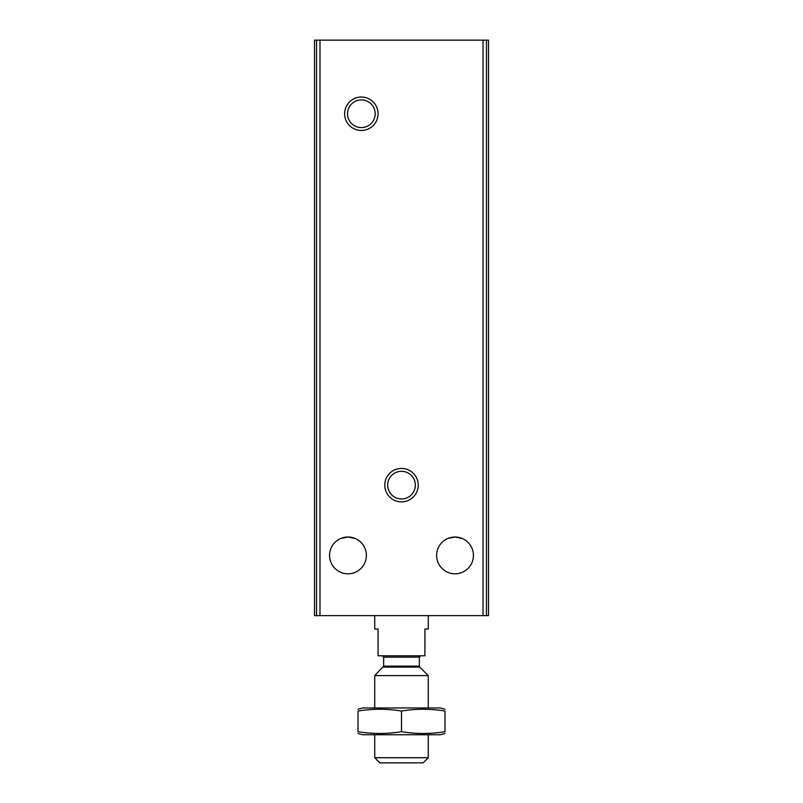 <?xml version="1.0" encoding="UTF-8"?>
<svg xmlns="http://www.w3.org/2000/svg" width="803" height="803" viewBox="0 0 803 803"><rect width="100%" height="100%" fill="white"/><g stroke="black" fill="none" stroke-linecap="round" stroke-linejoin="round"><path stroke-width="1.2" d="M462.207 538.462L455.03 537.006L462.157 538.442M355.137 538.462L347.97 537.006L355.087 538.442M447.893 538.452L455.03 537.006A18.399 18.399 0 0 1 470.97 564.609A18.399 18.399 0 0 1 439.1 564.609A18.399 18.399 0 0 1 455.03 537.006M340.823 538.452L347.97 537.006A18.399 18.399 0 0 1 363.9 564.609A18.399 18.399 0 0 1 332.03 564.609A18.399 18.399 0 0 1 347.97 537.006M316.543 40.15L314.505 40.15L314.505 615.63L488.495 615.63L488.495 40.15L316.543 40.15L316.543 615.63M361.35 97.033A16.733 16.733 0 0 1 375.834 122.126A16.733 16.733 0 0 1 346.866 122.126A16.733 16.733 0 0 1 361.35 97.033M401.5 468.42A16.733 16.733 0 0 1 415.984 493.514A16.733 16.733 0 0 1 387.016 493.514A16.733 16.733 0 0 1 401.5 468.42M401.5 471.311A13.832 13.832 0 0 1 413.475 492.058A13.832 13.832 0 0 1 389.525 492.058A13.832 13.832 0 0 1 401.5 471.311M361.35 99.923A13.832 13.832 0 0 1 373.325 120.671A13.832 13.832 0 0 1 349.375 120.671A13.832 13.832 0 0 1 361.35 99.923M374.73 615.63L374.73 629.02L378.083 629.02L378.083 655.78L424.917 655.78L424.917 629.02L428.27 629.02L428.27 615.63M428.27 757.721L374.73 757.721L379.869 762.85L423.131 762.85L428.27 757.721L428.27 734.745M374.73 707.975L374.73 675.614L428.27 675.614L428.27 707.975M374.73 757.721L374.73 734.745M382.318 655.78L383.653 657.125L383.653 666.139L374.73 675.614M358.008 733.49L362.685 734.745L440.315 734.745L444.992 733.49M444.992 731.684C444.992 734.062 444.992 734.062 444.992 731.684C430.498 734.062 415.994 734.062 401.5 731.684C387.006 734.062 372.502 734.062 358.008 731.684C358.008 734.062 358.008 734.062 358.008 731.684L358.008 711.036C372.502 708.668 387.006 708.668 401.5 711.036C415.994 708.668 430.498 708.668 444.992 711.036C444.992 708.668 444.992 708.668 444.992 711.036L444.992 731.684M358.008 709.23L362.685 707.975L440.315 707.975L444.992 709.23M358.008 711.036C358.008 708.668 358.008 708.668 358.008 711.036M401.5 731.684L401.5 711.036M319.985 40.15L319.985 615.63M483.015 40.15L483.015 615.63M486.457 40.15L486.457 615.63M383.262 667.082L419.738 667.082L428.27 675.614M383.653 666.139L419.347 666.139L419.738 667.082M383.653 657.125L419.347 657.125L420.682 655.78M419.347 666.139L419.347 657.125"/></g></svg>
